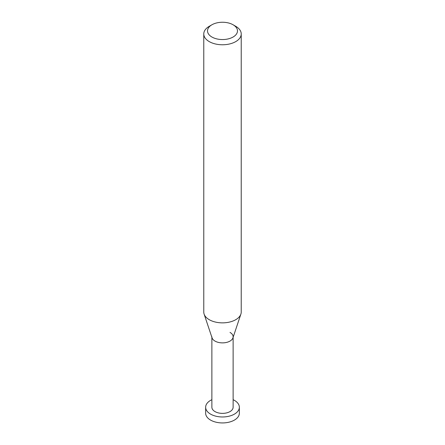 <?xml version="1.0" encoding="UTF-8"?>
<svg xmlns="http://www.w3.org/2000/svg" width="445" height="445" viewBox="0 0 445 445"><rect width="100%" height="100%" fill="white"/><g stroke="black" fill="none" stroke-linecap="round" stroke-linejoin="round"><path stroke-width="0.67" d="M235.744 26.311L233.097 24.781A14.985 8.65 180 0 1 233.097 24.787A14.985 8.65 180 0 1 233.097 37.018A14.985 8.65 180 0 1 211.903 37.018A14.985 8.65 180 0 1 211.903 24.787A14.985 8.65 180 0 1 233.097 24.781L235.744 26.311A18.729 10.814 0 0 1 241.229 33.959L241.229 312.045A18.729 10.814 180 0 1 240.89 314.098A18.729 10.814 180 0 1 227.99 322.386A18.729 10.814 180 0 1 209.256 319.694A18.729 10.814 180 0 1 204.11 314.098A18.729 10.814 180 0 1 203.771 312.045L203.771 33.959A18.729 10.814 0 0 0 209.256 41.608A18.729 10.814 0 0 0 229.665 43.949A18.729 10.814 0 0 0 241.229 33.959M211.903 24.787L209.256 26.311A18.729 10.814 0 0 0 203.771 33.959M204.11 314.098L212.07 337.905A10.624 6.135 0 0 0 214.985 341.081A10.624 6.135 0 0 0 225.615 342.611A10.624 6.135 0 0 0 232.93 337.905L240.89 314.098M211.876 336.743A10.624 6.135 0 0 0 214.985 341.081A10.624 6.135 0 0 0 226.566 342.411A10.624 6.135 0 0 0 233.124 336.743A10.624 6.135 0 0 0 230.015 332.409M211.876 337.332L211.876 407.242A10.624 6.135 0 0 0 214.985 411.58A10.624 6.135 0 0 0 226.566 412.91A10.624 6.135 0 0 0 233.124 407.242L233.124 337.332M211.876 399.688A16.854 9.734 0 0 0 205.646 407.242A16.854 9.734 0 0 0 210.58 414.123A16.854 9.734 0 0 0 228.953 416.231A16.854 9.734 0 0 0 239.354 407.242A16.854 9.734 0 0 0 234.42 400.361A16.854 9.734 0 0 0 233.124 399.688M239.354 407.242L239.354 413.205A16.854 9.734 180 0 1 228.953 422.194A16.854 9.734 180 0 1 210.58 420.086A16.854 9.734 180 0 1 205.646 413.205L205.646 407.242"/></g></svg>
